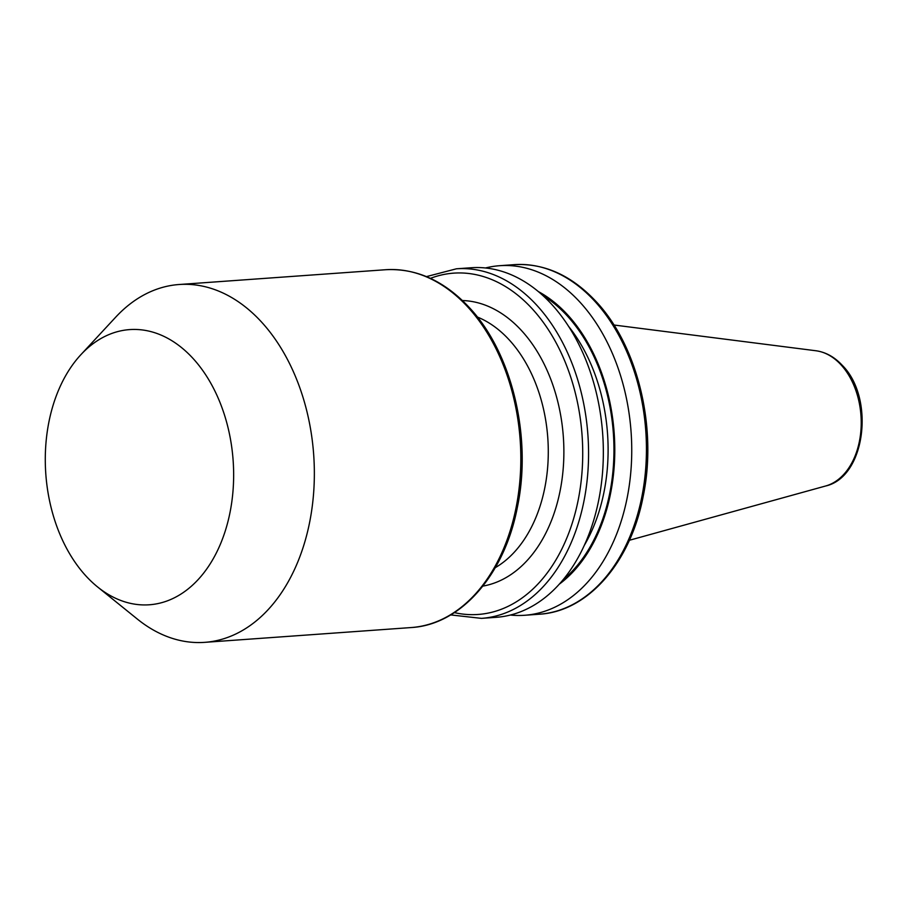 <?xml version="1.0" encoding="UTF-8"?>
<svg xmlns="http://www.w3.org/2000/svg" width="907" height="907" viewBox="0 0 907 907"><rect width="100%" height="100%" fill="white"/><g stroke="black" fill="none" stroke-linecap="round" stroke-linejoin="round"><path stroke-width="1.36" d="M86.403 576.467A137.943 93.909 85.9 0 1 80.904 354.671A137.943 93.909 85.9 0 1 192.533 357.914A137.943 93.909 85.9 0 1 220.73 543.384A137.943 93.909 85.9 0 1 97.537 586.908A137.943 93.909 85.9 0 1 86.403 576.467M80.904 354.671L115.733 317.133A179.371 122.105 85.9 0 1 179.076 284.515A179.371 122.105 85.9 0 1 260.887 321.339A179.371 122.105 85.9 0 1 310.648 516.877A179.371 122.105 85.9 0 1 204.71 642.349A179.371 122.105 85.9 0 1 137.365 619.096L97.537 586.908M456.414 268.801L471.187 267.746A175.232 119.282 85.9 0 1 551.116 303.709A175.232 119.282 85.9 0 1 599.72 494.734A175.232 119.282 85.9 0 1 496.231 617.316L481.458 618.37A175.232 119.282 85.9 0 0 584.947 495.789A175.232 119.282 85.9 0 0 536.343 304.775A175.232 119.282 85.9 0 0 456.414 268.801L426.449 276.612M538.305 291.544A159.87 108.829 85.9 0 1 567.136 314.31A159.87 108.829 85.9 0 1 559.268 584.187M485.483 267.973A175.232 119.282 85.9 0 1 499.598 265.706A175.232 119.282 85.9 0 1 579.516 301.68A175.232 119.282 85.9 0 1 628.12 492.705A175.232 119.282 85.9 0 1 524.631 615.275A175.232 119.282 85.9 0 1 510.346 615.048M462.411 300.534A143.499 97.684 85.9 0 1 521.106 330.125A143.499 97.684 85.9 0 1 561.682 481.798A143.499 97.684 85.9 0 1 482.875 586.103M495.279 567.669A132.456 90.167 -94.1 0 0 547.953 463.103A132.456 90.167 -94.1 0 0 508.804 339.445A132.456 90.167 -94.1 0 0 477.32 317.008M467.366 306.543A179.371 122.105 -94.1 0 0 385.543 269.73C416.041 268.109 443.795 280.535 468.806 307.008C511.854 352.165 532.262 436.755 517.387 507.217C504.564 574.596 460.971 624.798 411.177 627.553A179.371 122.105 -94.1 0 0 517.115 502.081A179.371 122.105 -94.1 0 0 467.366 306.543M430.428 278.358A171.094 116.47 85.9 0 1 531.729 308.267A171.094 116.47 85.9 0 1 575.696 511.095A171.094 116.47 85.9 0 1 454.373 612.61M568.542 326.305A154.53 105.201 85.9 0 1 584.244 545.47M542.601 295.274A158.68 108.012 85.9 0 1 566.671 315.262A158.68 108.012 85.9 0 1 562.986 579.879M514.28 264.651A175.232 119.282 85.9 0 1 594.21 300.625A175.232 119.282 85.9 0 1 642.814 491.651A175.232 119.282 85.9 0 1 539.325 614.22C587.997 611.533 630.58 562.476 643.12 496.651C657.643 427.821 637.712 345.204 595.65 301.09C571.217 275.218 544.087 263.075 514.28 264.651L499.598 265.706M613.948 325.012L815.96 350.76A68.422 46.574 85.9 0 1 840.834 364.625A68.422 46.574 85.9 0 1 860.482 434.736A68.422 46.574 85.9 0 1 825.653 485.993L629.367 540.277M179.076 284.515L385.543 269.73M815.96 350.76C825.744 352.143 834.497 356.973 842.195 365.249C875.108 397.731 865.697 477.173 825.653 485.993M524.631 615.275L539.325 614.22M450.677 614.912L481.458 618.37M204.71 642.349L411.177 627.553"/></g></svg>
